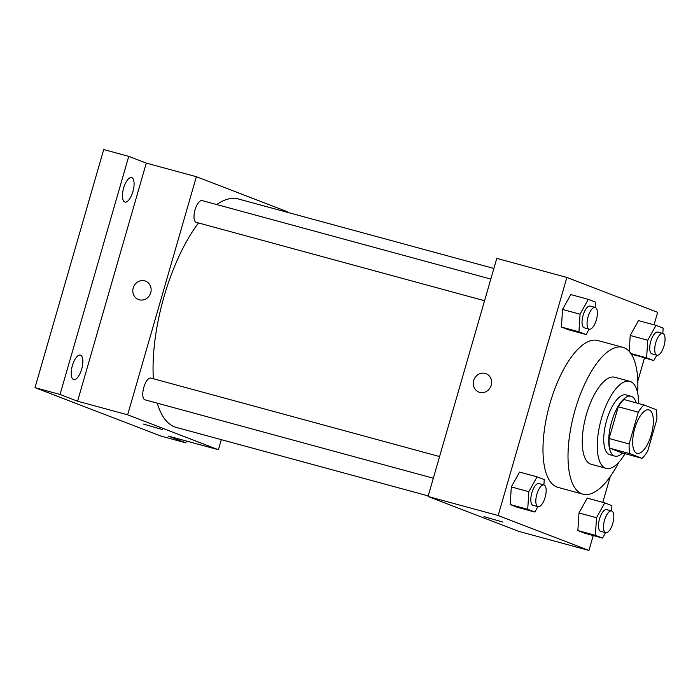 <?xml version="1.0" encoding="UTF-8"?>
<svg xmlns="http://www.w3.org/2000/svg" width="700" height="700" viewBox="0 0 700 700"><rect width="100%" height="100%" fill="white"/><g stroke="black" fill="none" stroke-linecap="round" stroke-linejoin="round"><path stroke-width="1.05" d="M651.254 434.814A22.549 8.803 -74.8 0 1 637.079 453.399A22.549 8.803 -74.8 0 1 634.506 429.328A22.549 8.803 -74.8 0 1 648.909 409.885A22.549 8.803 -74.8 0 1 651.254 434.814M656.075 409.614L643.974 404.959A30.275 11.821 -74.8 0 0 638.295 412.195L629.134 443.949A30.275 11.821 -74.8 0 0 629.913 453.661L642.023 458.316A30.275 11.821 -74.8 0 0 647.701 451.089L656.863 419.335A30.275 11.821 -74.8 0 0 656.075 409.614M629.913 453.661L609.884 448.219L621.994 452.874L642.023 458.316M609.884 448.219A30.275 11.821 -74.8 0 1 609.105 438.506L629.134 443.949M643.974 404.959L623.945 399.516A30.275 11.821 -74.8 0 0 618.266 406.752L609.105 438.506M636.151 402.832A31.001 12.101 105.2 0 0 631.102 396.279A31.001 12.101 105.2 0 0 611.45 422.424A31.001 12.101 105.2 0 0 614.381 455.963A31.001 12.101 105.2 0 0 614.836 456.111A31.001 12.101 105.2 0 0 622.51 453.014M614.836 456.111L609.831 454.746A31.001 12.101 -74.8 0 1 609.367 454.597A31.001 12.101 -74.8 0 1 606.445 421.067A31.001 12.101 -74.8 0 1 626.097 394.922L631.102 396.279M618.266 406.752L638.295 412.195M638.663 403.515A45.089 17.605 105.2 0 0 629.79 381.325A45.089 17.605 105.2 0 0 601.212 419.352A45.089 17.605 105.2 0 0 605.465 468.125A45.089 17.605 105.2 0 0 606.13 468.344A45.089 17.605 105.2 0 0 625.021 453.696M629.79 381.325L614.766 377.239A45.089 17.605 105.2 0 0 586.189 415.266A45.089 17.605 105.2 0 0 590.45 464.039A45.089 17.605 105.2 0 0 591.115 464.258L606.13 468.344M637.639 392.901A76.09 29.706 105.2 0 0 622.904 347.331A76.09 29.706 105.2 0 0 574.674 411.495A76.09 29.706 105.2 0 0 581.858 493.806A76.09 29.706 105.2 0 0 582.977 494.174A76.09 29.706 105.2 0 0 618.765 462.332M582.977 494.174L557.944 487.366A76.09 29.706 -74.8 0 1 556.824 486.999A76.09 29.706 -74.8 0 1 549.64 404.688A76.09 29.706 -74.8 0 1 597.87 340.524L622.904 347.331M543.9 484.916L544.241 479.588L537.093 476.84L519.566 472.071L511.306 486.929L510.195 504.543L517.344 507.29L534.87 512.05L537.88 506.642M595.131 307.422L595.472 302.094L588.324 299.346L570.798 294.578L562.538 309.435L561.426 327.049L568.575 329.796L586.101 334.556L589.111 329.149M654.054 324.835L657.659 312.349L566.878 277.436L498.155 515.541L588.936 550.454L593.233 535.544M602.822 502.329L610.251 476.586M637.805 381.132L644.464 358.05M611.572 510.939L611.914 505.61L604.765 502.863L587.239 498.094L578.979 512.951L577.867 530.565L585.016 533.312L602.534 538.072L605.544 532.665M662.804 333.445L663.145 328.116L655.996 325.369L638.47 320.6L630.21 335.457L629.204 351.356L630.21 335.457L647.736 340.226L646.625 357.831L653.765 360.579L656.775 355.171M636.247 355.819L631.137 353.85L653.765 360.579M566.878 277.436L496.781 258.387L428.059 496.484L518.831 531.396L588.936 550.454M428.059 496.484L498.155 515.541M502.95 522.121L483.998 516.644M491.207 385.262A9.861 9.074 111 0 1 478.905 392.088A9.861 9.074 111 0 1 473.979 379.619A9.861 9.074 111 0 1 485.992 373.678A9.861 9.074 111 0 1 491.207 385.262M478.914 392.088A9.861 9.074 111 0 1 473.979 379.627A9.861 9.074 111 0 1 485.992 373.678M428.225 495.906L176.339 427.429A118.361 46.218 -74.8 0 1 157.281 403.174M153.344 378.744A118.361 46.218 -74.8 0 1 198.502 222.959M216.729 204.549A118.361 46.218 -74.8 0 1 238.438 199.001L493.876 268.45M433.326 478.222L144.987 399.831A11.27 4.401 -74.8 0 1 143.692 387.8A11.27 4.401 -74.8 0 1 150.903 378.079L439.582 456.558M484.558 300.729L196.219 222.338A11.27 4.401 -74.8 0 1 194.924 210.306A11.27 4.401 -74.8 0 1 202.125 200.585L490.814 279.064M286.974 212.196L287.14 211.619L196.367 176.715L127.645 414.811L218.418 449.724L221.322 439.661M196.367 176.715L146.3 163.1L128.756 156.354L103.723 149.546L35 387.651L60.034 394.459L77.569 401.205L127.645 414.811M35 387.651L160.851 436.047L185.885 442.855L186.41 441.017M218.418 449.724L168.35 436.109L185.885 442.855M162.479 429.555L143.526 424.086M146.3 163.1L77.569 401.205M150.736 292.696A9.861 9.074 111 0 1 138.434 299.521A9.861 9.074 111 0 1 133.508 287.061A9.861 9.074 111 0 1 145.513 281.111A9.861 9.074 111 0 1 150.736 292.696M138.434 299.521A9.861 9.074 111 0 1 133.508 287.061A9.861 9.074 111 0 1 145.521 281.111M80.553 355.154A12.679 4.953 -74.8 0 1 81.743 368.874A12.679 4.953 -74.8 0 1 73.71 379.566A12.679 4.953 -74.8 0 1 72.257 366.03A12.679 4.953 -74.8 0 1 80.36 355.092A12.679 4.953 -74.8 0 1 80.553 355.154M131.784 177.66A12.679 4.953 -74.8 0 1 132.974 191.38A12.679 4.953 -74.8 0 1 124.941 202.072A12.679 4.953 -74.8 0 1 123.489 188.536A12.679 4.953 -74.8 0 1 131.591 177.599A12.679 4.953 -74.8 0 1 131.784 177.66M128.756 156.354L60.034 394.459M655.996 325.369L647.736 340.226M656.933 355.215L651.928 353.85A11.27 4.401 -74.8 0 1 650.633 341.819A11.27 4.401 -74.8 0 1 657.843 332.098L662.847 333.454A11.27 4.401 -74.8 0 1 664.011 345.922A11.27 4.401 -74.8 0 1 656.933 355.215A11.27 4.401 -74.8 0 1 655.637 343.184A11.27 4.401 -74.8 0 1 662.847 333.454M630.954 353.57L646.625 357.831M638.47 320.6L630.21 335.457M588.324 299.346L580.064 314.204L578.952 331.809L586.101 334.556M589.26 329.192L584.255 327.828A11.27 4.401 -74.8 0 1 582.96 315.796A11.27 4.401 -74.8 0 1 590.17 306.075L595.175 307.431A11.27 4.401 -74.8 0 1 596.347 319.9A11.27 4.401 -74.8 0 1 589.26 329.192A11.27 4.401 -74.8 0 1 587.974 317.161A11.27 4.401 -74.8 0 1 595.175 307.431M570.798 294.578L562.538 309.435L580.064 314.204M562.538 309.435L561.426 327.049L578.952 331.809M561.426 327.049L568.575 329.796M604.765 502.863L596.505 517.72L595.394 535.325L602.534 538.072M605.701 532.709L600.696 531.344A11.27 4.401 -74.8 0 1 599.401 519.312A11.27 4.401 -74.8 0 1 606.611 509.591L611.616 510.948A11.27 4.401 -74.8 0 1 612.78 523.416A11.27 4.401 -74.8 0 1 605.701 532.709A11.27 4.401 -74.8 0 1 604.406 520.678A11.27 4.401 -74.8 0 1 611.616 510.948M587.239 498.094L578.979 512.951L596.505 517.72M578.979 512.951L577.867 530.565L595.394 535.325M577.867 530.565L585.016 533.312M537.093 476.84L528.832 491.698L527.721 509.302L534.87 512.05M538.029 506.686L533.024 505.321A11.27 4.401 -74.8 0 1 531.738 493.29A11.27 4.401 -74.8 0 1 538.939 483.569L543.944 484.925A11.27 4.401 -74.8 0 1 545.116 497.394A11.27 4.401 -74.8 0 1 538.029 506.686A11.27 4.401 -74.8 0 1 536.742 494.655A11.27 4.401 -74.8 0 1 543.944 484.925M519.566 472.071L511.306 486.929L528.832 491.698M511.306 486.929L510.195 504.543L527.721 509.302M510.195 504.543L517.344 507.29"/></g></svg>
